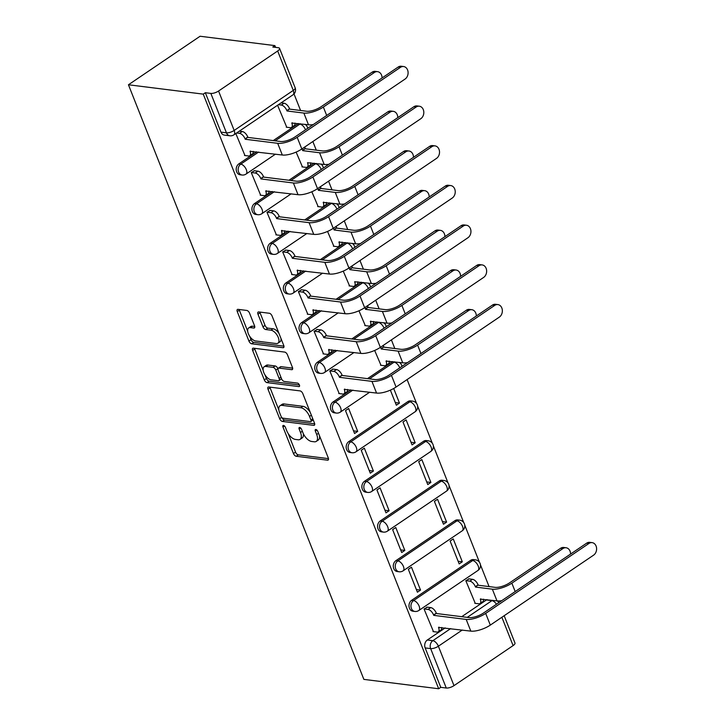 <?xml version="1.0" encoding="UTF-8"?>
<svg xmlns="http://www.w3.org/2000/svg" width="725" height="725" viewBox="0 0 725 725"><rect width="100%" height="100%" fill="white"/><g stroke="black" fill="none" stroke-linecap="round" stroke-linejoin="round"><path stroke-width="1.09" d="M283.493 425.421A2.003 1.006 -124.1 0 0 283.058 425.512A2.003 1.006 -124.1 0 0 282.968 427.016L293.471 453.542A2.864 1.441 -124.1 0 0 296.199 456.261L327.519 460.176A2.864 1.441 -124.1 0 0 328.135 460.058A2.864 1.441 -124.1 0 0 328.262 457.901L317.767 431.375A2.003 1.006 -124.1 0 0 315.855 429.472A2.003 1.006 -124.1 0 0 315.42 429.562A2.003 1.006 -124.1 0 0 315.33 431.067L316.689 434.502A9.171 4.613 -124.1 0 1 316.263 441.398A9.171 4.613 -124.1 0 1 314.278 441.797L311.668 441.471A9.171 4.613 -124.1 0 1 302.941 432.78L301.582 429.354A2.003 1.006 -124.1 0 0 299.67 427.451A2.003 1.006 -124.1 0 0 299.244 427.542A2.003 1.006 -124.1 0 0 299.144 429.046L300.503 432.481A9.171 4.613 -124.1 0 1 300.077 439.368A9.171 4.613 -124.1 0 1 298.102 439.767L295.492 439.441A9.171 4.613 -124.1 0 1 286.756 430.759L285.405 427.324A2.003 1.006 -124.1 0 0 283.493 425.421M249.545 313.164A2.864 1.441 -124.1 0 0 246.817 310.445L238.027 309.348A2.864 1.441 -124.1 0 0 237.41 309.466A2.864 1.441 -124.1 0 0 237.274 311.623L248.938 341.085A2.864 1.441 -124.1 0 0 251.666 343.795L282.986 347.719A2.864 1.441 -124.1 0 0 283.602 347.592A2.864 1.441 -124.1 0 0 283.738 345.435L272.074 315.982A2.864 1.441 -124.1 0 0 269.347 313.263L258.734 311.94A2.864 1.441 -124.1 0 0 258.118 312.058A2.864 1.441 -124.1 0 0 257.982 314.215L262.976 326.821A2.864 1.441 -124.1 0 0 265.703 329.54L270.969 330.192A7.667 3.852 -124.1 0 1 277.621 336.065A7.667 3.852 -124.1 0 1 277.911 343.215A7.667 3.852 -124.1 0 1 276.252 343.55L255.635 340.968A7.667 3.852 -124.1 0 1 248.983 335.095A7.667 3.852 -124.1 0 1 248.693 327.945A7.667 3.852 -124.1 0 1 250.343 327.618L253.786 328.044A2.864 1.441 -124.1 0 0 254.403 327.917A2.864 1.441 -124.1 0 0 254.538 325.77L249.545 313.164M128.443 84.771L203.254 94.132L438.679 688.75L363.868 679.388L128.443 84.771L200.082 36.25L274.893 45.612L275.591 47.379M268.767 386.987A2.864 1.441 -124.1 0 0 268.15 387.105A2.864 1.441 -124.1 0 0 268.014 389.262L279.678 418.715A2.864 1.441 -124.1 0 0 282.406 421.433L313.726 425.358A2.864 1.441 -124.1 0 0 314.342 425.231A2.864 1.441 -124.1 0 0 314.478 423.074L302.814 393.621A2.864 1.441 -124.1 0 0 300.087 390.902L268.767 386.987M264.308 379.9L252.644 350.447A2.864 1.441 -124.1 0 1 252.78 348.29A2.864 1.441 -124.1 0 1 253.397 348.163L284.717 352.087A2.864 1.441 -124.1 0 1 287.444 354.797L292.438 367.403A2.864 1.441 -124.1 0 1 292.302 369.56A2.864 1.441 -124.1 0 1 291.686 369.687L278.98 368.092A2.864 1.441 -124.1 0 0 278.364 368.218A2.864 1.441 -124.1 0 0 278.228 370.375L281.545 378.74A2.864 1.441 -124.1 0 0 284.272 381.45L297.495 383.108A2.003 1.006 -124.1 0 1 299.235 384.64A2.003 1.006 -124.1 0 1 299.316 386.516A2.003 1.006 -124.1 0 1 298.881 386.597L267.036 382.619A2.864 1.441 -124.1 0 1 264.308 379.9L266.401 378.486L264.933 374.789M489.076 586.588L480.467 564.847M479.433 562.228L464.761 525.172M463.719 522.553L449.056 485.496M448.014 482.877L433.342 445.821M432.308 443.202L417.636 406.145M416.594 403.526L407.106 379.565M400.889 363.85L400.363 362.527M394.826 348.535L391.4 339.889M385.183 324.175L384.658 322.852M379.121 308.859L375.695 300.213M369.469 284.499L368.943 283.176M363.406 269.183L359.981 260.538M353.764 244.833L353.238 243.5M347.701 229.508L344.275 220.862M338.058 205.157L337.533 203.825M331.996 189.832L328.57 181.187M322.344 165.481L321.818 164.149M316.281 150.157L312.856 141.511M306.639 125.806L306.113 124.473M300.576 110.49L294.015 93.924M203.254 94.132L205.338 92.718L210.839 93.407A5.836 2.039 -21.6 0 0 218.56 91.024L277.666 50.995A5.836 2.039 -21.6 0 0 279.551 48.394A5.836 2.039 -21.6 0 0 278.3 47.714L272.799 47.025L274.893 45.612M438.679 688.75L440.764 687.336L425.158 647.914A5.836 4.613 -82.9 0 1 427.324 640.003L445.177 627.904M461.743 616.685L486.43 599.965L491.922 600.653A5.836 4.613 -82.9 0 1 492.52 600.318M462.251 630.043L438.38 646.22L453.986 685.642L513.092 645.603L501.872 617.265M453.986 685.642A5.836 2.039 158.4 0 1 446.265 688.025L430.65 648.603A5.836 4.613 -82.9 0 1 432.816 640.692L450.669 628.593M440.764 687.336L446.265 688.025M504.165 615.715L514.977 643.012A5.836 2.039 158.4 0 1 513.092 645.603M469.075 578.885L465.822 580.707L475.247 603.345M427.306 607.178L424.053 608.991L433.478 631.638M420.536 590.087L411.474 567.195L408.347 569.315L417.41 592.207L420.536 590.087L416.358 589.561M462.305 561.793L453.243 538.911L450.116 541.031L459.179 563.914L462.305 561.793L458.127 561.277M404.831 550.411L395.768 527.519L392.633 529.64L401.695 552.532L404.831 550.411L400.653 549.885M446.6 522.118L437.538 499.235L434.402 501.356L443.464 524.238L446.6 522.118L442.422 521.601M389.126 510.735L380.063 487.843L376.928 489.973L385.99 512.856L389.126 510.735L384.939 510.21M430.895 482.442L421.832 459.559L418.697 461.68L427.759 484.572L430.895 482.442L426.717 481.926M373.411 471.06L364.349 448.168L361.222 450.298L370.285 473.18L373.411 471.06L369.233 470.534M415.18 442.767L406.118 419.884L402.991 422.004L412.054 444.896L415.18 442.767L411.002 442.25M357.706 431.384L348.643 408.501L345.508 410.622L354.57 433.505L357.706 431.384L353.528 430.868M390.367 390.132L396.339 405.221L399.475 403.1L395.297 402.574M333.056 369.125L329.803 370.946L339.218 393.593M374.662 350.456L380.997 365.3M317.342 329.449L314.088 331.271L323.513 353.918M358.957 310.78L365.282 325.625M301.636 289.773L298.383 291.595L307.808 314.242M343.242 271.114L349.577 285.949M285.931 250.098L282.678 251.919L292.093 274.567M327.537 231.438L333.872 246.273M270.217 210.422L266.963 212.244L276.388 234.891M311.832 191.762L318.157 206.598M254.511 170.747L251.258 172.568L260.683 195.215M296.117 152.087L302.452 166.922M235.806 133.536L244.968 155.54M277.575 105.243L286.747 127.247M238.824 163.895L240.773 164.14A5.836 4.613 -82.9 0 0 238.199 170.411A5.836 4.613 -82.9 0 0 242.059 175.024L240.111 174.779A5.836 4.613 97.1 0 1 236.25 170.167A5.836 4.613 97.1 0 1 238.824 163.895L256.677 151.806M273.243 140.587L297.93 123.866L299.878 124.111A5.836 4.613 -82.9 0 1 300.467 123.767M254.529 203.571L256.478 203.816A5.836 4.613 -82.9 0 0 253.904 210.087A5.836 4.613 -82.9 0 0 257.765 214.7L255.816 214.455A5.836 4.613 97.1 0 1 251.956 209.842A5.836 4.613 97.1 0 1 254.529 203.571L272.382 191.482M288.949 180.262L313.635 163.542L315.583 163.787A5.836 4.613 -82.9 0 1 316.182 163.442M270.235 243.247L272.183 243.491A5.836 4.613 -82.9 0 0 269.609 249.763A5.836 4.613 -82.9 0 0 273.479 254.375L271.531 254.131A5.836 4.613 97.1 0 1 267.661 249.518A5.836 4.613 97.1 0 1 270.235 243.247L288.088 231.157M304.663 219.938L329.34 203.218L331.298 203.462A5.836 4.613 -82.9 0 1 331.887 203.118M285.949 282.922L287.897 283.167A5.836 4.613 -82.9 0 0 285.324 289.438A5.836 4.613 -82.9 0 0 289.184 294.051L287.236 293.806A5.836 4.613 97.1 0 1 283.375 289.193A5.836 4.613 97.1 0 1 285.949 282.922L303.802 270.833M320.368 259.613L345.055 242.893L347.003 243.138A5.836 4.613 -82.9 0 1 347.592 242.793M301.654 322.598L303.603 322.843A5.836 4.613 -82.9 0 0 301.029 329.114A5.836 4.613 -82.9 0 0 304.89 333.718L302.941 333.482A5.836 4.613 97.1 0 1 299.081 328.869A5.836 4.613 97.1 0 1 301.654 322.598L319.507 310.508M336.083 299.28L360.76 282.569L362.708 282.813A5.836 4.613 -82.9 0 1 363.307 282.469M317.36 362.273L319.317 362.518A5.836 4.613 -82.9 0 0 316.743 368.789A5.836 4.613 -82.9 0 0 320.604 373.393L318.656 373.148A5.836 4.613 97.1 0 1 314.786 368.545A5.836 4.613 97.1 0 1 317.36 362.273L335.213 350.184M351.788 338.956L376.465 322.244L378.423 322.489A5.836 4.613 -82.9 0 1 379.012 322.145M333.074 401.949L335.022 402.194A5.836 4.613 -82.9 0 0 332.449 408.465A5.836 4.613 -82.9 0 0 336.309 413.069L334.361 412.824A5.836 4.613 97.1 0 1 330.5 408.22A5.836 4.613 97.1 0 1 333.074 401.949L350.927 389.86M367.493 378.631L392.18 361.92L394.128 362.165A5.836 4.613 -82.9 0 1 394.726 361.82M348.779 441.625L350.728 441.869A5.836 4.613 -82.9 0 0 348.154 448.141A5.836 4.613 -82.9 0 0 352.015 452.744L350.066 452.5A5.836 4.613 97.1 0 1 346.206 447.896A5.836 4.613 97.1 0 1 348.779 441.625L407.885 401.596L409.833 401.84A5.836 4.613 -82.9 0 1 412.579 401.133L410.622 400.889A5.836 4.613 97.1 0 0 407.885 401.596M364.485 481.3L366.442 481.545A5.836 4.613 -82.9 0 0 363.868 487.807A5.836 4.613 -82.9 0 0 367.729 492.42L365.781 492.175A5.836 4.613 97.1 0 1 361.911 487.572A5.836 4.613 97.1 0 1 364.485 481.3L423.59 441.271L425.548 441.516A5.836 4.613 -82.9 0 1 428.285 440.809L426.336 440.564A5.836 4.613 97.1 0 0 423.59 441.271M380.199 520.976L382.147 521.221A5.836 4.613 -82.9 0 0 379.574 527.483A5.836 4.613 -82.9 0 0 383.434 532.096L381.486 531.851A5.836 4.613 97.1 0 1 377.625 527.238A5.836 4.613 97.1 0 1 380.199 520.976L439.305 480.947L441.253 481.183A5.836 4.613 -82.9 0 1 443.99 480.485L442.042 480.24A5.836 4.613 97.1 0 0 439.305 480.947M395.904 560.652L397.853 560.896A5.836 4.613 -82.9 0 0 395.279 567.158A5.836 4.613 -82.9 0 0 399.14 571.771L397.191 571.527A5.836 4.613 97.1 0 1 393.331 566.914A5.836 4.613 97.1 0 1 395.904 560.652L455.01 520.613L456.958 520.858A5.836 4.613 -82.9 0 1 459.704 520.16L457.747 519.916A5.836 4.613 97.1 0 0 455.01 520.613M411.61 600.327L413.567 600.572A5.836 4.613 -82.9 0 0 410.993 606.834A5.836 4.613 -82.9 0 0 414.854 611.447L412.906 611.202A5.836 4.613 97.1 0 1 409.036 606.589A5.836 4.613 97.1 0 1 411.61 600.327L470.715 560.289L472.673 560.534A5.836 4.613 -82.9 0 1 475.41 559.836L473.461 559.591A5.836 4.613 97.1 0 0 470.715 560.289M399.475 403.1L393.693 388.491M298.519 123.531A5.836 4.613 97.1 0 0 297.93 123.866M314.233 163.198A5.836 4.613 97.1 0 0 313.635 163.542M329.938 202.873A5.836 4.613 97.1 0 0 329.34 203.218M345.644 242.549A5.836 4.613 97.1 0 0 345.055 242.893M361.358 282.224A5.836 4.613 97.1 0 0 360.76 282.569M377.063 321.9A5.836 4.613 97.1 0 0 376.465 322.244M392.769 361.576A5.836 4.613 97.1 0 0 392.18 361.92M205.338 92.718L220.953 132.14A5.836 4.613 97.1 0 0 224.397 135.104L229.898 135.792A5.836 4.613 -82.9 0 1 226.445 132.829L210.839 93.407M487.019 599.629A5.836 4.613 97.1 0 0 486.43 599.965M300.077 439.368L302.171 437.954A9.171 4.613 -124.1 0 0 303.331 433.677M316.263 441.398L318.347 439.984A9.171 4.613 -124.1 0 0 319.535 435.834M288.215 433.595L295.555 452.128A2.864 1.441 -124.1 0 0 298.283 454.847L328.479 458.626M281.88 417.564A2.864 1.441 -124.1 0 0 284.499 420.02L314.695 423.799M269.89 387.123A2.864 1.441 -124.1 0 0 270.108 387.848L278.844 409.915M281.028 416.277A2.003 1.006 -124.1 0 0 282.94 418.18L310.427 421.624A2.003 1.006 -124.1 0 0 310.862 421.533A2.003 1.006 -124.1 0 0 310.952 420.029L309.521 416.404A9.171 4.613 -124.1 0 0 300.793 407.722L281.998 405.366A9.171 4.613 -124.1 0 0 280.022 405.764A9.171 4.613 -124.1 0 0 279.596 412.661L281.028 416.277M310.862 421.533L312.946 420.119A2.003 1.006 -124.1 0 0 313.182 419.793M310.155 412.153A9.171 4.613 -124.1 0 0 302.878 406.308L300.793 407.722M280.022 405.764L282.107 404.351A9.171 4.613 -124.1 0 1 284.091 403.952L302.878 406.308M263.175 370.357L254.738 349.024L252.644 350.447M254.52 348.308A2.864 1.441 -124.1 0 0 254.738 349.024M292.646 368.128L281.073 366.678A2.864 1.441 -124.1 0 0 280.457 366.805L278.364 368.218M299.398 384.993L269.129 381.196L267.036 382.619M265.803 366.442A7.667 3.852 -124.1 0 0 264.154 366.778A7.667 3.852 -124.1 0 0 264.435 373.928A7.667 3.852 -124.1 0 0 271.087 379.8L278.355 380.707A2.864 1.441 -124.1 0 0 278.971 380.589A2.864 1.441 -124.1 0 0 279.107 378.432L275.799 370.067A2.864 1.441 -124.1 0 0 273.071 367.358L265.803 366.442L267.888 365.028A7.667 3.852 -124.1 0 0 266.238 365.364L264.154 366.778M278.971 380.589L281.064 379.175A2.864 1.441 -124.1 0 0 281.436 378.477M267.888 365.028L275.156 365.944A2.864 1.441 -124.1 0 1 277.883 368.653L277.983 368.916M266.401 378.486A2.864 1.441 -124.1 0 0 269.129 381.196M248.693 327.945L250.778 326.531A7.667 3.852 -124.1 0 1 252.436 326.205L254.747 326.486M277.911 343.215L279.995 341.801A7.667 3.852 -124.1 0 0 281.01 338.539M278.998 333.455A7.667 3.852 -124.1 0 0 273.053 328.778L270.969 330.192M259.858 312.076A2.864 1.441 -124.1 0 0 260.067 312.801L265.06 325.407A2.864 1.441 -124.1 0 0 267.788 328.126L273.053 328.778M249.69 336.3L251.031 339.663A2.864 1.441 -124.1 0 0 253.759 342.381L283.955 346.16M239.15 309.484A2.864 1.441 -124.1 0 0 239.368 310.209L247.678 331.207M570.566 554.054A6.715 5.311 97.1 0 0 566.071 547.756A6.715 5.311 97.1 0 0 562.917 548.571L560.615 548.281A6.715 5.311 -82.9 0 1 563.769 547.466L566.071 547.756M474.766 603.291L478.763 603.789A5.836 2.936 -124.1 0 0 480.022 603.535A5.836 2.936 -124.1 0 0 480.294 599.149L496.987 600.871A14.736 5.138 -21.6 0 0 501.718 600.681M468.595 578.822L472.519 579.32A5.836 2.936 55.9 0 1 478.083 584.848L475.518 587.069L492.357 589.171A14.736 5.138 -21.6 0 0 511.85 583.154L562.917 548.571M475.518 587.069L475.364 586.688A5.836 2.936 -124.1 0 0 469.809 581.151L465.885 580.662M560.615 548.281L509.548 582.864A10.947 3.815 158.4 0 1 495.066 587.341L478.228 585.229M483.512 599.185A5.836 2.936 55.9 0 1 482.741 601.696L480.022 603.535M432.997 631.584L436.994 632.082A5.836 2.936 -124.1 0 0 438.253 631.828A5.836 2.936 -124.1 0 0 438.525 627.442L470.815 631.122A14.736 5.138 -21.6 0 0 490.317 625.095L593.594 555.151A6.715 5.311 97.1 0 0 596.557 547.937A6.715 5.311 97.1 0 0 592.107 542.635A6.715 5.311 97.1 0 0 588.963 543.451L586.661 543.161A6.715 5.311 -82.9 0 1 589.806 542.345L592.107 542.635M426.826 607.115L430.75 607.604A5.836 2.936 55.9 0 1 436.305 613.142L433.74 615.362L466.184 619.422A14.736 5.138 -21.6 0 0 485.687 613.395L588.963 543.451M586.661 543.161L483.376 613.105A10.947 3.815 158.4 0 1 468.903 617.582L436.459 613.522M441.743 627.478A5.836 2.936 55.9 0 1 440.972 629.989L438.253 631.828M433.74 615.362L433.595 614.972A5.836 2.936 -124.1 0 0 428.031 609.444L430.75 607.604M424.107 608.955L428.031 609.444M476.316 316.009A6.715 5.311 97.1 0 0 471.821 309.702A6.715 5.311 97.1 0 0 468.667 310.517L466.365 310.228A6.715 5.311 -82.9 0 1 469.51 309.421L471.821 309.702M380.516 365.237L384.513 365.744A5.836 2.936 -124.1 0 0 385.772 365.491A5.836 2.936 -124.1 0 0 386.044 361.095L402.737 362.826A14.736 5.138 -21.6 0 0 407.468 362.636M383.181 345.453A5.836 2.936 55.9 0 1 383.824 346.795L381.268 349.015L398.107 351.127A14.736 5.138 -21.6 0 0 417.6 345.1L468.667 310.517M381.268 349.015L381.114 348.634A5.836 2.936 -124.1 0 0 380.462 347.293M466.365 310.228L415.298 344.81A10.947 3.815 158.4 0 1 400.816 349.287L383.978 347.175M389.262 361.141A5.836 2.936 55.9 0 1 388.491 363.651L385.772 365.491M460.611 276.334A6.715 5.311 97.1 0 0 456.107 270.026A6.715 5.311 97.1 0 0 452.962 270.842L450.66 270.552A6.715 5.311 -82.9 0 1 453.805 269.745L456.107 270.026M364.802 325.561L368.808 326.069A5.836 2.936 -124.1 0 0 370.067 325.815A5.836 2.936 -124.1 0 0 370.339 321.42L387.032 323.151A14.736 5.138 -21.6 0 0 391.763 322.96M367.475 305.778A5.836 2.936 55.9 0 1 368.119 307.119L365.554 309.339L382.392 311.451A14.736 5.138 -21.6 0 0 401.895 305.424L452.962 270.842M365.554 309.339L365.409 308.959A5.836 2.936 -124.1 0 0 364.757 307.618M450.66 270.552L399.593 305.134A10.947 3.815 158.4 0 1 385.111 309.611L368.273 307.5M373.547 321.465A5.836 2.936 55.9 0 1 372.786 323.975L370.067 325.815M444.905 236.658A6.715 5.311 97.1 0 0 440.401 230.36A6.715 5.311 97.1 0 0 437.248 231.166L434.946 230.876A6.715 5.311 -82.9 0 1 438.099 230.07L440.401 230.36M349.097 285.886L353.102 286.393A5.836 2.936 -124.1 0 0 354.362 286.139A5.836 2.936 -124.1 0 0 354.634 281.744L371.318 283.475A14.736 5.138 -21.6 0 0 376.058 283.285M351.761 266.102A5.836 2.936 55.9 0 1 352.413 267.443L349.849 269.664L366.687 271.775A14.736 5.138 -21.6 0 0 386.189 265.749L437.248 231.166M349.849 269.664L349.695 269.283A5.836 2.936 -124.1 0 0 349.051 267.942M434.946 230.876L383.878 265.468A10.947 3.815 158.4 0 1 369.406 269.936L352.558 267.824M357.842 281.789A5.836 2.936 55.9 0 1 357.072 284.3L354.362 286.139M429.191 196.983A6.715 5.311 97.1 0 0 424.696 190.684A6.715 5.311 97.1 0 0 421.542 191.491L419.24 191.201A6.715 5.311 -82.9 0 1 422.385 190.394L424.696 190.684M333.391 246.21L337.388 246.718A5.836 2.936 -124.1 0 0 338.647 246.464A5.836 2.936 -124.1 0 0 338.919 242.068L355.612 243.799A14.736 5.138 -21.6 0 0 360.343 243.609M336.056 226.436A5.836 2.936 55.9 0 1 336.699 227.768L334.134 229.988L350.982 232.1A14.736 5.138 -21.6 0 0 370.475 226.073L421.542 191.491M334.134 229.988L333.989 229.608A5.836 2.936 -124.1 0 0 333.337 228.266M419.24 191.201L368.173 225.792A10.947 3.815 158.4 0 1 353.691 230.26L336.853 228.157M342.137 242.114A5.836 2.936 55.9 0 1 341.366 244.624L338.647 246.464M413.486 157.307A6.715 5.311 97.1 0 0 408.982 151.008A6.715 5.311 97.1 0 0 405.837 151.815L403.535 151.525A6.715 5.311 -82.9 0 1 406.68 150.718L408.982 151.008M317.677 206.543L321.683 207.042A5.836 2.936 -124.1 0 0 322.942 206.788A5.836 2.936 -124.1 0 0 323.214 202.402L339.907 204.124A14.736 5.138 -21.6 0 0 344.638 203.933M320.35 186.76A5.836 2.936 55.9 0 1 320.994 188.092L318.429 190.312L335.267 192.424A14.736 5.138 -21.6 0 0 354.77 186.407L405.837 151.815M318.429 190.312L318.275 189.932A5.836 2.936 -124.1 0 0 317.632 188.591M403.535 151.525L352.468 186.117A10.947 3.815 158.4 0 1 337.986 190.584L321.148 188.482M326.422 202.438A5.836 2.936 55.9 0 1 325.661 204.948L322.942 206.788M397.771 117.631A6.715 5.311 97.1 0 0 393.276 111.333A6.715 5.311 97.1 0 0 390.123 112.139L387.821 111.849A6.715 5.311 -82.9 0 1 390.974 111.043L393.276 111.333M301.972 166.868L305.977 167.366A5.836 2.936 -124.1 0 0 307.237 167.113A5.836 2.936 -124.1 0 0 307.509 162.726L324.193 164.448A14.736 5.138 -21.6 0 0 328.923 164.258M304.636 147.084A5.836 2.936 55.9 0 1 305.288 148.426L302.724 150.646L319.562 152.748A14.736 5.138 -21.6 0 0 339.064 146.731L390.123 112.139M302.724 150.646L302.57 150.256A5.836 2.936 -124.1 0 0 301.926 148.924M387.821 111.849L336.753 146.441A10.947 3.815 158.4 0 1 322.281 150.909L305.433 148.806M310.717 162.762A5.836 2.936 55.9 0 1 309.947 165.273L307.237 167.113M382.066 77.956A6.715 5.311 97.1 0 0 377.571 71.657A6.715 5.311 97.1 0 0 374.417 72.464L372.115 72.183A6.715 5.311 -82.9 0 1 375.26 71.367L377.571 71.657M286.266 127.192L290.263 127.691A5.836 2.936 -124.1 0 0 291.522 127.437A5.836 2.936 -124.1 0 0 291.794 123.051L308.487 124.773A14.736 5.138 -21.6 0 0 313.218 124.582M281.11 102.85L284.019 103.213A5.836 2.936 55.9 0 1 289.574 108.75L287.009 110.97L303.857 113.073A14.736 5.138 -21.6 0 0 323.35 107.055L374.417 72.464M287.009 110.97L286.864 110.59A5.836 2.936 -124.1 0 0 281.3 105.052L278.4 104.69M372.115 72.183L321.048 106.765A10.947 3.815 158.4 0 1 306.566 111.233L289.728 109.131M295.012 123.087A5.836 2.936 55.9 0 1 294.241 125.597L291.522 127.437M338.747 393.53L342.744 394.028A5.836 2.936 -124.1 0 0 344.003 393.775A5.836 2.936 -124.1 0 0 344.275 389.388L376.565 393.068A14.736 5.138 -21.6 0 0 396.067 387.041L499.344 317.097A6.715 5.311 97.1 0 0 502.307 309.892A6.715 5.311 97.1 0 0 497.858 304.582A6.715 5.311 97.1 0 0 494.713 305.397L492.411 305.107A6.715 5.311 -82.9 0 1 495.556 304.301L497.858 304.582M332.576 369.061L336.5 369.56A5.836 2.936 55.9 0 1 342.055 375.088L339.49 377.308L371.934 381.368A14.736 5.138 -21.6 0 0 391.428 375.342L494.713 305.397M492.411 305.107L389.126 375.061A10.947 3.815 158.4 0 1 374.644 379.528L342.209 375.468M347.493 389.425A5.836 2.936 55.9 0 1 346.722 391.935L344.003 393.775M339.49 377.308L339.345 376.928A5.836 2.936 -124.1 0 0 333.781 371.399L336.5 369.56M329.857 370.901L333.781 371.399M323.033 353.854L327.038 354.353A5.836 2.936 -124.1 0 0 328.298 354.099A5.836 2.936 -124.1 0 0 328.57 349.713L360.86 353.392A14.736 5.138 -21.6 0 0 380.353 347.366L483.638 277.421A6.715 5.311 97.1 0 0 486.593 270.217A6.715 5.311 97.1 0 0 482.152 264.915A6.715 5.311 97.1 0 0 478.998 265.722L476.697 265.432A6.715 5.311 -82.9 0 1 479.85 264.625L482.152 264.915M316.87 329.395L320.785 329.884A5.836 2.936 55.9 0 1 326.35 335.412L323.785 337.632L356.229 341.692A14.736 5.138 -21.6 0 0 375.722 335.675L478.998 265.722M476.697 265.432L373.42 335.385A10.947 3.815 158.4 0 1 358.938 339.853L326.504 335.793M331.778 349.749A5.836 2.936 55.9 0 1 331.008 352.259L328.298 354.099M323.785 337.632L323.631 337.252A5.836 2.936 -124.1 0 0 318.076 331.724L320.785 329.884M314.152 331.225L318.076 331.724M307.327 314.179L311.324 314.677A5.836 2.936 -124.1 0 0 312.584 314.423A5.836 2.936 -124.1 0 0 312.856 310.037L345.145 313.717A14.736 5.138 -21.6 0 0 364.648 307.699L467.924 237.746A6.715 5.311 97.1 0 0 470.888 230.541A6.715 5.311 97.1 0 0 466.447 225.239A6.715 5.311 97.1 0 0 463.293 226.046L460.991 225.756A6.715 5.311 -82.9 0 1 464.136 224.949L466.447 225.239M301.156 289.719L305.08 290.208A5.836 2.936 55.9 0 1 310.644 295.737L308.08 297.957L340.514 302.017A14.736 5.138 -21.6 0 0 360.017 295.999L463.293 226.046M460.991 225.756L357.715 295.709A10.947 3.815 158.4 0 1 343.233 300.177L310.789 296.117M316.073 310.073A5.836 2.936 55.9 0 1 315.303 312.593L312.584 314.423M308.08 297.957L307.926 297.576A5.836 2.936 -124.1 0 0 302.37 292.048L305.08 290.208M298.446 291.559L302.37 292.048M291.622 274.503L295.619 275.002A5.836 2.936 -124.1 0 0 296.878 274.757A5.836 2.936 -124.1 0 0 297.15 270.362L329.44 274.041A14.736 5.138 -21.6 0 0 348.942 268.023L452.219 198.07A6.715 5.311 97.1 0 0 455.182 190.865A6.715 5.311 97.1 0 0 450.733 185.564A6.715 5.311 97.1 0 0 447.588 186.37L445.277 186.08A6.715 5.311 -82.9 0 1 448.431 185.274L450.733 185.564M285.451 250.043L289.375 250.533A5.836 2.936 55.9 0 1 294.93 256.061L292.365 258.281L324.809 262.341A14.736 5.138 -21.6 0 0 344.303 256.324L447.588 186.37M445.277 186.08L342.001 256.034A10.947 3.815 158.4 0 1 327.519 260.502L295.084 256.442M300.358 270.407A5.836 2.936 55.9 0 1 299.597 272.917L296.878 274.757M292.365 258.281L292.22 257.901A5.836 2.936 -124.1 0 0 286.656 252.373L289.375 250.533M282.732 251.883L286.656 252.373M275.908 234.828L279.913 235.335A5.836 2.936 -124.1 0 0 281.173 235.081A5.836 2.936 -124.1 0 0 281.445 230.686L313.735 234.365A14.736 5.138 -21.6 0 0 333.228 228.348L436.513 158.394A6.715 5.311 97.1 0 0 439.468 151.19A6.715 5.311 97.1 0 0 435.027 145.888A6.715 5.311 97.1 0 0 431.873 146.695L429.572 146.405A6.715 5.311 -82.9 0 1 432.725 145.598L435.027 145.888M269.736 210.368L273.66 210.857A5.836 2.936 55.9 0 1 279.225 216.385L276.66 218.606L309.095 222.666A14.736 5.138 -21.6 0 0 328.597 216.648L431.873 146.695M429.572 146.405L326.295 216.358A10.947 3.815 158.4 0 1 311.813 220.826L279.379 216.766M284.653 230.731A5.836 2.936 55.9 0 1 283.883 233.242L281.173 235.081M276.66 218.606L276.506 218.225A5.836 2.936 -124.1 0 0 270.951 212.697L273.66 210.857M267.027 212.208L270.951 212.697M260.202 195.152L264.199 195.659A5.836 2.936 -124.1 0 0 265.459 195.406A5.836 2.936 -124.1 0 0 265.731 191.01L298.02 194.69A14.736 5.138 -21.6 0 0 317.523 188.672L420.799 118.719A6.715 5.311 97.1 0 0 423.763 111.514A6.715 5.311 97.1 0 0 419.322 106.213A6.715 5.311 97.1 0 0 416.168 107.019L413.866 106.738A6.715 5.311 -82.9 0 1 417.011 105.922L419.322 106.213M254.031 170.692L257.955 171.182A5.836 2.936 55.9 0 1 263.51 176.71L260.955 178.93L293.389 182.99A14.736 5.138 -21.6 0 0 312.892 176.972L416.168 107.019M413.866 106.738L310.581 176.683A10.947 3.815 158.4 0 1 296.108 181.15L263.664 177.09M268.948 191.056A5.836 2.936 55.9 0 1 268.178 193.566L265.459 195.406M260.955 178.93L260.801 178.549A5.836 2.936 -124.1 0 0 255.236 173.021L257.955 171.182M251.321 172.532L255.236 173.021M244.488 155.476L248.494 155.984A5.836 2.936 -124.1 0 0 249.753 155.73A5.836 2.936 -124.1 0 0 250.025 151.335L282.315 155.014A14.736 5.138 -21.6 0 0 301.817 148.997L405.094 79.043A6.715 5.311 97.1 0 0 408.048 71.838A6.715 5.311 97.1 0 0 403.608 66.537A6.715 5.311 97.1 0 0 400.463 67.343L398.152 67.062A6.715 5.311 -82.9 0 1 401.306 66.247L403.608 66.537M239.341 131.143L242.25 131.506A5.836 2.936 55.9 0 1 247.805 137.034L245.24 139.254L277.684 143.314A14.736 5.138 -21.6 0 0 297.178 137.297L400.463 67.343M398.152 67.062L294.876 137.007A10.947 3.815 158.4 0 1 280.394 141.484L247.959 137.415M253.233 151.38A5.836 2.936 55.9 0 1 252.472 153.89L249.753 155.73M245.24 139.254L245.095 138.874A5.836 2.936 -124.1 0 0 239.531 133.346L242.25 131.506M236.622 132.983L239.531 133.346M284.49 425.983L282.968 427.016M316.861 430.034L315.33 431.067M300.676 428.013L299.144 429.046M218.56 91.024L234.166 130.446L293.272 90.407L277.666 50.995M427.324 640.003L432.816 640.692A5.836 2.936 -124.1 0 1 438.38 646.22A5.836 2.039 158.4 0 1 430.65 648.603L425.158 647.914M467.244 617.374L491.922 600.653A5.836 2.936 -124.1 0 1 496.471 604.242M242.059 175.024A5.836 5.836 0 0 0 246.056 174.063A5.836 2.936 55.9 0 0 246.328 169.677A5.836 2.936 55.9 0 0 240.773 164.14L258.626 152.051M275.192 140.831L299.878 124.111A5.836 2.936 55.9 0 1 305.433 129.639A5.836 2.936 -124.1 0 1 305.497 129.811M257.765 214.7A5.836 5.836 0 0 0 261.77 213.739A5.836 2.936 55.9 0 0 262.042 209.353A5.836 2.936 55.9 0 0 256.478 203.816L274.331 191.726M290.906 180.507L315.583 163.787A5.836 2.936 55.9 0 1 321.148 169.315A5.836 2.936 -124.1 0 1 321.211 169.487M273.479 254.375A5.836 5.836 0 0 0 277.476 253.415A5.836 2.936 55.9 0 0 277.748 249.019A5.836 2.936 55.9 0 0 272.183 243.491L290.036 231.402M306.612 220.183L331.298 203.462A5.836 2.936 55.9 0 1 336.853 208.99A5.836 2.936 -124.1 0 1 336.917 209.163M289.184 294.051A5.836 5.836 0 0 0 293.181 293.09A5.836 2.936 55.9 0 0 293.453 288.695A5.836 2.936 55.9 0 0 287.897 283.167L305.751 271.077M322.317 259.849L347.003 243.138A5.836 2.936 55.9 0 1 352.558 248.666A5.836 2.936 -124.1 0 1 352.631 248.838M304.89 333.718A5.836 5.836 0 0 0 308.895 332.766A5.836 2.936 55.9 0 0 309.167 328.371A5.836 2.936 55.9 0 0 303.603 322.843L321.456 310.753M338.031 299.525L362.708 282.813A5.836 2.936 55.9 0 1 368.273 288.342A5.836 2.936 -124.1 0 1 368.336 288.514M320.604 373.393A5.836 5.836 0 0 0 324.601 372.442A5.836 2.936 55.9 0 0 324.873 368.046A5.836 2.936 55.9 0 0 319.317 362.518L337.161 350.429M353.737 339.2L378.423 322.489A5.836 2.936 55.9 0 1 383.978 328.017A5.836 2.936 -124.1 0 1 384.042 328.189M336.309 413.069A5.836 5.836 0 0 0 340.306 412.117A5.836 2.936 55.9 0 0 340.578 407.722A5.836 2.936 55.9 0 0 335.022 402.194L352.876 390.104M369.442 378.876L394.128 362.165A5.836 2.936 55.9 0 1 399.683 367.693A5.836 2.936 -124.1 0 1 399.756 367.865M352.015 452.744A5.836 5.836 0 0 0 356.02 451.784A5.836 2.936 55.9 0 0 356.292 447.397A5.836 2.936 55.9 0 0 350.728 441.869L409.833 401.84A5.836 2.936 55.9 0 1 415.398 407.368A5.836 2.936 -124.1 0 1 415.126 411.755A5.836 5.836 0 0 0 412.579 401.133M367.729 492.42A5.836 5.836 0 0 0 371.726 491.459A5.836 2.936 55.9 0 0 371.998 487.073A5.836 2.936 55.9 0 0 366.442 481.545L425.548 441.516A5.836 2.936 55.9 0 1 431.103 447.044A5.836 2.936 -124.1 0 1 430.831 451.43A5.836 5.836 0 0 0 428.285 440.809M383.434 532.096A5.836 5.836 0 0 0 387.431 531.135A5.836 2.936 55.9 0 0 387.703 526.749A5.836 2.936 55.9 0 0 382.147 521.221L441.253 481.183A5.836 2.936 55.9 0 1 446.808 486.72A5.836 2.936 -124.1 0 1 446.537 491.106A5.836 5.836 0 0 0 443.99 480.485M399.14 571.771A5.836 5.836 0 0 0 403.145 570.811A5.836 2.936 55.9 0 0 403.417 566.424A5.836 2.936 55.9 0 0 397.853 560.896L456.958 520.858A5.836 2.936 55.9 0 1 462.523 526.395A5.836 2.936 -124.1 0 1 462.251 530.782A5.836 5.836 0 0 0 459.704 520.16M414.854 611.447A5.836 5.836 0 0 0 418.851 610.486A5.836 2.936 55.9 0 0 419.123 606.1A5.836 2.936 55.9 0 0 413.567 600.572L472.673 560.534A5.836 2.936 55.9 0 1 478.228 566.071A5.836 2.936 -124.1 0 1 477.956 570.457A5.836 5.836 0 0 0 475.41 559.836M220.953 132.14L226.445 132.829A5.836 2.039 158.4 0 0 234.166 130.446A5.836 2.936 55.9 0 1 233.894 134.832L293 94.803A5.836 5.836 0 0 0 295.157 87.816L279.551 48.394M295.157 87.816A5.836 2.039 -21.6 0 1 293.272 90.407A5.836 2.936 55.9 0 1 293 94.803M302.334 431.239L300.503 432.481M318.511 433.269L316.689 434.502M328.479 459.523L327.519 460.176M298.283 454.847L296.199 456.261M295.555 452.128L293.471 453.542M314.686 424.705L313.726 425.358M284.499 420.02L282.406 421.433M281.69 417.355L279.678 418.715M270.108 387.848L268.014 389.262M312.783 418.787L310.952 420.029M311.351 415.171L309.521 416.404M284.091 403.952L281.998 405.366M292.646 369.034L291.686 369.687M281.073 366.678L278.98 368.092M299.552 386.144L298.881 386.597M280.928 377.19L279.107 378.432M277.883 368.653L275.799 370.067M275.156 365.944L273.071 367.358M254.747 327.392L253.786 328.044M252.436 326.205L250.343 327.618M267.788 328.126L265.703 329.54M265.06 325.407L262.976 326.821M260.067 312.801L257.982 314.215M283.946 347.067L282.986 347.719M253.759 342.381L251.666 343.795M251.031 339.663L248.938 341.085M239.368 310.209L237.274 311.623M480.748 598.841L480.294 599.149M496.987 600.871L492.357 589.171M472.519 579.32L469.809 581.151M478.083 584.848L475.364 586.688M515.185 591.564L511.85 583.154M438.525 627.442L438.978 627.134M466.184 619.422L470.815 631.122M433.595 614.972L436.305 613.142M485.687 613.395L490.317 625.095M386.498 360.787L386.044 361.095M402.737 362.826L398.107 351.127M383.824 346.795L381.114 348.634M420.935 353.519L417.6 345.1M370.792 321.121L370.339 321.42M387.032 323.151L382.392 311.451M368.119 307.119L365.409 308.959M405.23 313.843L401.895 305.424M371.318 283.475L366.687 271.775M352.413 267.443L349.695 269.283M389.515 274.168L386.189 265.749M339.373 241.769L338.919 242.068M355.612 243.799L350.982 232.1M336.699 227.768L333.989 229.608M373.81 234.492L370.475 226.073M323.667 202.094L323.214 202.402M339.907 204.124L335.267 192.424M320.994 188.092L318.275 189.932M358.105 194.817L354.77 186.407M324.193 164.448L319.562 152.748M305.288 148.426L302.57 150.256M342.39 155.141L339.064 146.731M292.248 122.742L291.794 123.051M308.487 124.773L303.857 113.073M284.019 103.213L281.3 105.052M289.574 108.75L286.864 110.59M326.685 115.465L323.35 107.055M344.275 389.388L344.728 389.08M371.934 381.368L376.565 393.068M339.345 376.928L342.055 375.088M391.428 375.342L396.067 387.041M328.57 349.713L329.023 349.405M356.229 341.692L360.86 353.392M323.631 337.252L326.35 335.412M375.722 335.675L380.353 347.366M312.856 310.037L313.309 309.729M340.514 302.017L345.145 313.717M307.926 297.576L310.644 295.737M360.017 295.999L364.648 307.699M297.15 270.362L297.603 270.053M324.809 262.341L329.44 274.041M292.22 257.901L294.93 256.061M344.303 256.324L348.942 268.023M281.445 230.686L281.898 230.378M309.095 222.666L313.735 234.365M276.506 218.225L279.225 216.385M328.597 216.648L333.228 228.348M265.731 191.01L266.184 190.711M293.389 182.99L298.02 194.69M260.801 178.549L263.51 176.71M312.892 176.972L317.523 188.672M250.025 151.335L250.478 151.036M277.684 143.314L282.315 155.014M245.095 138.874L247.805 137.034M297.178 137.297L301.817 148.997M477.956 570.457L418.851 610.486M462.251 530.782L403.145 570.811M446.537 491.106L387.431 531.135M430.831 451.43L371.726 491.459M415.126 411.755L356.02 451.784M401.913 366.397A5.836 5.836 0 0 0 399.403 362.409M369.696 392.207L340.306 412.117M386.208 326.721A5.836 5.836 0 0 0 383.697 322.734M353.99 352.531L324.601 372.442M370.502 287.046A5.836 5.836 0 0 0 367.983 283.058M338.285 312.856L308.895 332.766M354.788 247.37A5.836 5.836 0 0 0 352.278 243.382M322.571 273.18L293.181 293.09M339.083 207.694A5.836 5.836 0 0 0 336.572 203.707M306.865 233.504L277.476 253.415M323.377 168.019A5.836 5.836 0 0 0 320.858 164.031M291.16 193.829L261.77 213.739M307.663 128.343A5.836 5.836 0 0 0 305.153 124.356M275.446 154.162L246.056 174.063M229.898 135.792A5.836 5.836 0 0 0 233.894 134.832M498.863 602.62A5.836 5.836 0 0 0 497.196 600.898"/></g></svg>
